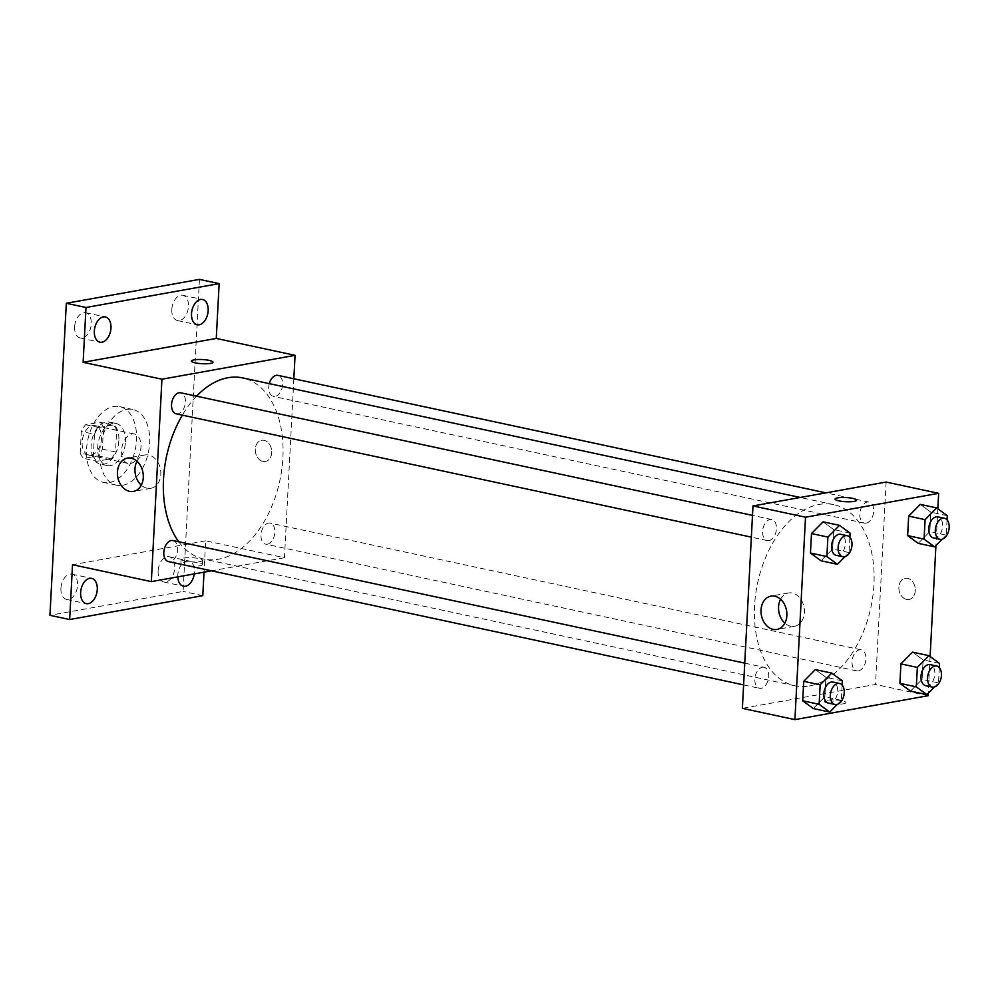 <?xml version="1.0" encoding="UTF-8"?>
<svg xmlns="http://www.w3.org/2000/svg" width="999" height="999" viewBox="0 0 999 999"><rect width="100%" height="100%" fill="white"/><g stroke="black" fill="none" stroke-linecap="round" stroke-linejoin="round"><path stroke-width="0.75" stroke-dasharray="5 3.75" d="M130.494 463.511A15.06 9.428 102.1 0 0 140.797 448.876A15.06 9.428 102.1 0 0 134.428 434.028A15.06 9.428 102.1 0 0 122.053 446.778A15.06 9.428 102.1 0 0 128.109 463.486A15.06 9.428 102.1 0 0 130.494 463.511M91.084 455.069A15.06 9.428 102.1 0 0 101.399 440.422A15.06 9.428 102.1 0 0 95.017 425.574A15.06 9.428 102.1 0 0 82.642 438.336A15.06 9.428 102.1 0 0 88.699 455.032A15.06 9.428 102.1 0 0 91.084 455.069M80.195 453.121L81.331 431.481A20.455 12.787 102.1 0 1 85.627 424.712L99.863 422.165A20.455 12.787 102.1 0 1 103.521 427.497L102.385 449.138A20.455 12.787 102.1 0 1 98.089 455.894L83.866 458.454A20.455 12.787 102.1 0 1 80.195 453.121L93.332 455.931L94.468 434.303L81.331 431.481M103.521 427.497L116.658 430.319L115.522 451.948L102.385 449.138M98.089 455.894L111.226 458.716L96.99 461.263L83.866 458.454M111.226 458.716A20.455 12.787 102.1 0 0 115.522 451.948M116.658 430.319A20.455 12.787 102.1 0 0 112.999 424.987L99.863 422.165M94.468 434.303A20.455 12.787 102.1 0 1 98.764 427.535L112.999 424.987M93.332 455.931A20.455 12.787 102.1 0 0 96.99 461.263M118.869 440.634A21.516 13.462 -77.9 0 1 100.487 464.173A21.516 13.462 -77.9 0 1 91.833 440.309A21.516 13.462 -77.9 0 1 109.503 422.077A21.516 13.462 -77.9 0 1 118.869 440.634M125.424 442.045A21.516 13.462 102.1 0 0 116.071 423.489A21.516 13.462 102.1 0 0 98.401 441.708A21.516 13.462 102.1 0 0 107.055 465.571A21.516 13.462 102.1 0 0 110.452 465.621A21.516 13.462 102.1 0 0 125.424 442.045M98.764 427.535L85.627 424.712M109.578 482.48A38.736 24.226 102.1 0 0 136.076 444.842A38.736 24.226 102.1 0 0 119.68 406.655A38.736 24.226 102.1 0 0 87.875 439.448A38.736 24.226 102.1 0 0 103.446 482.405A38.736 24.226 102.1 0 0 109.578 482.48M122.702 485.302A38.736 24.226 102.1 0 0 149.213 447.652A38.736 24.226 102.1 0 0 132.817 409.478A38.736 24.226 102.1 0 0 101.011 442.27A38.736 24.226 102.1 0 0 116.571 485.227A38.736 24.226 102.1 0 0 122.702 485.302M74.625 326.835A12.912 8.079 102.1 0 0 80.245 337.974A12.912 8.079 102.1 0 0 90.847 327.035A12.912 8.079 102.1 0 0 85.664 312.724A12.912 8.079 102.1 0 0 74.625 326.835M60.927 588.274A12.912 8.079 102.1 0 0 66.546 599.412A12.912 8.079 102.1 0 0 77.148 588.473A12.912 8.079 102.1 0 0 71.953 574.163A12.912 8.079 102.1 0 0 60.927 588.274M158.117 570.841A12.912 8.079 102.1 0 0 163.736 581.98A12.912 8.079 102.1 0 0 174.338 571.041A12.912 8.079 102.1 0 0 169.143 556.73A12.912 8.079 102.1 0 0 158.117 570.841M171.816 309.403A12.912 8.079 102.1 0 0 177.435 320.542A12.912 8.079 102.1 0 0 188.037 309.603A12.912 8.079 102.1 0 0 182.854 295.292A12.912 8.079 102.1 0 0 171.816 309.403M199.438 279.383L183.092 591.433L49.95 615.309M202.797 595.654L183.092 591.433M293.843 378.771L284.465 557.729L205.669 540.834L204.021 572.165M262.949 461.438A10.764 8.129 -100.2 0 0 265.409 461.488A10.764 8.129 -100.2 0 0 271.516 449.463A10.764 8.129 -100.2 0 0 261.601 440.309A10.764 8.129 -100.2 0 0 255.307 450.736A10.764 8.129 -100.2 0 0 262.949 461.438A10.764 8.129 -100.2 0 0 265.397 461.488A10.764 8.129 -100.2 0 0 271.503 449.463A10.764 8.129 -100.2 0 0 261.601 440.309A10.764 8.129 -100.2 0 0 255.307 450.736A10.764 8.129 -100.2 0 0 262.949 461.438M177.81 576.86A12.912 8.079 -77.9 0 1 177.822 575.074A12.912 8.079 -77.9 0 1 188.848 560.951A12.912 8.079 -77.9 0 1 194.468 572.09A12.912 8.079 -77.9 0 1 194.281 573.913M205.669 540.834L72.527 564.722M178.746 541.783A92.62 57.93 102.1 0 0 203.784 559.04A92.62 57.93 102.1 0 0 218.444 559.215A92.62 57.93 102.1 0 0 281.83 469.193A92.62 57.93 102.1 0 0 242.62 377.909M196.553 396.178A92.62 57.93 102.1 0 0 182.355 415.147M284.465 557.729L211.526 570.816M176.224 413.836A10.764 6.731 102.1 0 0 177.922 413.848A10.764 6.731 102.1 0 0 185.29 403.396A10.764 6.731 102.1 0 0 180.732 392.794M267.37 544.18A10.764 6.731 102.1 0 0 274.737 533.716A10.764 6.731 102.1 0 0 270.18 523.114A10.764 6.731 102.1 0 0 261.351 532.217A10.764 6.731 102.1 0 0 265.672 544.155A10.764 6.731 102.1 0 0 267.37 544.18M269.293 383.628A10.764 6.731 102.1 0 0 273.414 396.403A10.764 6.731 102.1 0 0 275.125 396.416A10.764 6.731 102.1 0 0 282.48 385.964A10.764 6.731 102.1 0 0 277.922 375.362M172.989 540.546A10.764 6.731 -77.9 0 1 177.322 552.472A10.764 6.731 -77.9 0 1 168.481 561.588M199.837 565.796A10.764 2.085 3 0 0 202.372 564.61A10.764 2.085 3 0 0 191.746 561.962A10.764 2.085 3 0 0 180.881 563.473A10.764 2.085 3 0 0 187.887 565.809A10.764 2.085 3 0 0 199.837 565.796M200.062 561.55A10.764 2.085 3 0 0 202.597 560.352A10.764 2.085 3 0 0 191.958 557.717A10.764 2.085 3 0 0 181.106 559.228A10.764 2.085 3 0 0 188.112 561.563A10.764 2.085 3 0 0 200.062 561.55M212.987 362.212L212.987 362.2A10.764 2.085 -177 0 1 212.987 362.212A10.764 2.085 -177 0 1 202.135 363.723A10.764 2.085 -177 0 1 191.496 361.076L191.496 361.076M136.988 461.238A16.921 12.8 79.8 0 1 144.905 454.97A16.921 12.8 79.8 0 1 160.489 469.38A16.921 12.8 79.8 0 1 150.886 488.299A16.921 12.8 79.8 0 1 147.028 488.224A16.921 12.8 79.8 0 1 141.271 485.164M809.49 685.951A92.62 57.93 102.1 0 0 872.876 595.928A92.62 57.93 102.1 0 0 833.666 504.645A92.62 57.93 102.1 0 0 757.604 583.054A92.62 57.93 102.1 0 0 794.829 685.764A92.62 57.93 102.1 0 0 809.49 685.951M762.337 667.257A10.764 6.731 -77.9 0 1 764.035 667.282A10.764 6.731 -77.9 0 1 768.356 679.208A10.764 6.731 -77.9 0 1 759.527 688.323A10.764 6.731 -77.9 0 1 754.969 677.709A10.764 6.731 -77.9 0 1 762.337 667.257M866.17 523.151A10.764 6.731 102.1 0 0 873.526 512.699A10.764 6.731 102.1 0 0 868.968 502.085A10.764 6.731 102.1 0 0 860.139 511.201A10.764 6.731 102.1 0 0 864.46 523.126A10.764 6.731 102.1 0 0 866.17 523.151M858.416 670.903A10.764 6.731 102.1 0 0 865.783 660.451A10.764 6.731 102.1 0 0 861.225 649.85A10.764 6.731 102.1 0 0 852.397 658.953A10.764 6.731 102.1 0 0 856.717 670.891A10.764 6.731 102.1 0 0 858.416 670.903M768.968 540.584A10.764 6.731 102.1 0 0 776.335 530.132A10.764 6.731 102.1 0 0 771.777 519.517A10.764 6.731 102.1 0 0 762.949 528.633A10.764 6.731 102.1 0 0 767.269 540.559A10.764 6.731 102.1 0 0 768.968 540.584M886.125 482.055L875.511 684.465L742.382 708.341M937.849 508.766L935.926 545.591M930.106 656.518L928.183 693.343M928.059 695.729L875.511 684.465M906.53 599.437A10.764 8.129 -100.2 0 0 908.99 599.487A10.764 8.129 -100.2 0 0 915.096 587.462A10.764 8.129 -100.2 0 0 905.194 578.309A10.764 8.129 -100.2 0 0 898.888 588.736A10.764 8.129 -100.2 0 0 906.53 599.437A10.764 8.129 -100.2 0 0 908.978 599.487A10.764 8.129 -100.2 0 0 915.084 587.462A10.764 8.129 -100.2 0 0 905.181 578.309A10.764 8.129 -100.2 0 0 898.888 588.736A10.764 8.129 -100.2 0 0 906.53 599.437M823.089 521.828L833.666 529.582L832.642 549.05L821.041 560.789L832.642 549.05L833.666 529.582L823.089 521.828M912.537 652.147L923.113 659.902L922.089 679.382L910.489 691.108L922.089 679.382L923.113 659.902L912.537 652.147M920.279 504.395L930.856 512.15L929.844 531.618L918.231 543.356L929.844 531.618L930.856 512.15L920.279 504.395M815.334 669.592L825.923 677.334L824.899 696.815L813.298 708.541L824.899 696.815L825.923 677.334L815.334 669.592M843.418 703.796A10.764 2.085 3 0 0 845.953 702.597A10.764 2.085 3 0 0 835.326 699.962A10.764 2.085 3 0 0 824.475 701.473A10.764 2.085 3 0 0 831.468 703.808A10.764 2.085 3 0 0 843.418 703.796A10.764 2.085 3 0 0 845.966 702.597A10.764 2.085 3 0 0 835.326 699.949A10.764 2.085 3 0 0 824.475 701.473A10.764 2.085 3 0 0 831.468 703.796A10.764 2.085 3 0 0 843.418 703.796M856.568 500.199L856.568 500.199A10.764 2.085 -177 0 1 845.716 501.723A10.764 2.085 -177 0 1 835.077 499.075L835.077 499.075M780.569 599.238A16.921 12.8 79.8 0 1 788.486 592.969A16.921 12.8 79.8 0 1 804.07 607.367A16.921 12.8 79.8 0 1 794.467 626.298A16.921 12.8 79.8 0 1 790.609 626.211A16.921 12.8 79.8 0 1 784.864 623.164M842.12 685.039L841.32 700.336L837.287 704.407M828.483 703.109A10.764 6.731 102.1 0 0 830.181 703.121A10.764 6.731 102.1 0 0 837.549 692.669A10.764 6.731 102.1 0 0 832.991 682.067M842.344 680.856L825.923 677.334M841.32 700.336L824.899 696.815M849.862 537.287L849.063 552.572L845.029 556.655M836.225 555.344A10.764 6.731 102.1 0 0 837.924 555.369A10.764 6.731 102.1 0 0 845.291 544.917A10.764 6.731 102.1 0 0 840.733 534.303M850.087 533.104L833.666 529.582M849.063 552.572L832.642 549.05M939.31 667.607L938.511 682.904L934.477 686.975M925.673 685.676A10.764 6.731 102.1 0 0 927.372 685.689A10.764 6.731 102.1 0 0 934.739 675.237A10.764 6.731 102.1 0 0 930.181 664.635M939.535 663.423L923.113 659.902M938.511 682.904L922.089 679.382M947.052 519.855L946.253 535.139L942.219 539.21M933.416 537.912A10.764 6.731 102.1 0 0 935.114 537.937A10.764 6.731 102.1 0 0 942.482 527.484A10.764 6.731 102.1 0 0 937.924 516.87M947.277 515.671L930.856 512.15M946.253 535.139L929.844 531.618M88.699 455.032L128.109 463.486M95.017 425.574L134.428 434.028M116.071 423.489L109.503 422.077M107.055 465.571L100.487 464.173M132.817 409.478L119.68 406.655M116.571 485.227L103.446 482.405M177.435 320.542L197.14 324.762M182.854 295.292L202.547 299.513M163.736 581.98L183.441 586.201M169.143 556.73L188.848 560.951M66.546 599.412L86.239 603.633M71.953 574.163L91.658 578.384M80.245 337.974L99.95 342.195M85.664 312.724L105.357 316.945M181.106 559.228L180.881 563.473M202.597 560.352L202.372 564.61M144.905 454.97L127.373 458.116M150.886 488.299L133.354 491.446M833.666 504.645L800.224 497.465M794.829 685.764L203.784 559.04M743.606 684.902L759.527 688.323M744.742 663.136L764.035 667.282M868.968 502.085L825.923 492.857M864.46 523.126L273.414 396.403M861.225 649.85L270.18 523.114M856.717 670.891L265.672 544.155M771.777 519.517L752.484 515.384M767.269 540.559L751.348 537.15M788.486 592.969L770.966 596.116M794.467 626.298L776.935 629.432"/><path stroke-width="1.5" d="M204.021 572.165L202.797 595.654L69.655 619.53L49.95 615.309L66.309 303.271L199.438 279.383L219.143 283.616L216.271 338.436L295.08 355.332L293.843 378.771M194.281 573.913A12.912 8.079 -77.9 0 1 183.441 586.201A12.912 8.079 -77.9 0 1 177.81 576.86M97.278 589.522A12.912 8.079 -77.9 0 1 86.239 603.633A12.912 8.079 -77.9 0 1 80.632 592.507A12.912 8.079 -77.9 0 1 91.658 578.384A12.912 8.079 -77.9 0 1 97.278 589.522M69.655 619.53L72.527 564.722L151.336 581.618L161.938 379.208L83.129 362.312L86.001 307.492L66.309 303.271M129.495 491.358A16.921 12.8 79.8 0 1 117.47 474.525A16.921 12.8 79.8 0 1 127.373 458.116A16.921 12.8 79.8 0 1 142.957 472.515A16.921 12.8 79.8 0 1 133.354 491.446A16.921 12.8 79.8 0 1 129.495 491.358M86.001 307.492L219.143 283.616M110.976 328.084A12.912 8.079 -77.9 0 1 99.95 342.195A12.912 8.079 -77.9 0 1 94.331 331.069A12.912 8.079 -77.9 0 1 105.357 316.945A12.912 8.079 -77.9 0 1 110.976 328.084M208.167 310.639A12.912 8.079 -77.9 0 1 197.14 324.762A12.912 8.079 -77.9 0 1 191.521 313.636A12.912 8.079 -77.9 0 1 202.547 299.513A12.912 8.079 -77.9 0 1 208.167 310.639M83.129 362.312L216.271 338.436M800.224 497.465L242.62 377.909A92.62 57.93 102.1 0 0 196.553 396.178M182.355 415.147A92.62 57.93 102.1 0 0 178.746 541.783M161.938 379.208L295.08 355.332M211.526 570.816L151.336 581.618M752.484 515.384L180.732 392.794A10.764 6.731 102.1 0 0 171.903 401.898A10.764 6.731 102.1 0 0 176.224 413.836L751.348 537.15M825.923 492.857L277.922 375.362A10.764 6.731 102.1 0 0 269.293 383.628M743.606 684.902L168.481 561.588A10.764 6.731 -77.9 0 1 163.923 550.986A10.764 6.731 -77.9 0 1 171.291 540.521A10.764 6.731 -77.9 0 1 172.989 540.546L744.742 663.136M191.496 361.076A10.764 2.085 -177 0 1 194.031 359.877A10.764 2.085 -177 0 1 205.981 359.865A10.764 2.085 -177 0 1 212.987 362.2A10.764 2.085 -177 0 1 202.135 363.711A10.764 2.085 -177 0 1 191.496 361.076A10.764 2.085 -177 0 1 194.031 359.877A10.764 2.085 -177 0 1 205.969 359.877A10.764 2.085 -177 0 1 212.987 362.2M141.271 485.164A16.921 12.8 79.8 0 1 136.988 461.238M928.183 693.343L928.059 695.729L794.917 719.617L742.382 708.341L752.984 505.944L886.125 482.055L938.66 493.331L937.849 508.766M935.926 545.591L930.106 656.518M845.029 556.655L837.462 564.31L821.041 560.789L810.451 553.034L811.475 533.553L823.089 521.828L839.497 525.349L850.087 533.104L849.862 537.287M934.477 686.975L926.91 694.63L910.489 691.108L899.899 683.353L900.923 663.885L912.537 652.147L928.945 655.669L939.535 663.423L939.31 667.607M794.917 719.617L805.519 517.207L938.66 493.331M942.219 539.21L934.652 546.865L918.231 543.356L907.654 535.601L908.665 516.121L920.279 504.395L936.687 507.917L947.277 515.671L947.052 519.855M837.287 704.407L829.719 712.062L813.298 708.541L802.709 700.786L803.733 681.318L815.334 669.592L831.755 673.101L842.344 680.856L842.12 685.039M805.519 517.207L752.984 505.944M773.076 629.358A16.921 12.8 79.8 0 1 761.051 612.524A16.921 12.8 79.8 0 1 770.966 596.116A16.921 12.8 79.8 0 1 786.538 610.514A16.921 12.8 79.8 0 1 776.935 629.432A16.921 12.8 79.8 0 1 773.076 629.358M835.077 499.075A10.764 2.085 -177 0 1 837.612 497.877A10.764 2.085 -177 0 1 849.562 497.864A10.764 2.085 -177 0 1 856.568 500.199A10.764 2.085 -177 0 1 845.716 501.71A10.764 2.085 -177 0 1 835.077 499.075A10.764 2.085 -177 0 1 837.612 497.877A10.764 2.085 -177 0 1 849.562 497.877A10.764 2.085 -177 0 1 856.568 500.199M784.864 623.164A16.921 12.8 79.8 0 1 780.569 599.238M829.719 712.062L819.13 704.307L820.154 684.839L831.755 673.101M839.56 683.466L832.991 682.067A10.764 6.731 102.1 0 0 824.163 691.171A10.764 6.731 102.1 0 0 828.483 703.109L835.052 704.507A10.764 6.731 102.1 0 0 836.75 704.532A10.764 6.731 102.1 0 0 844.118 694.08A10.764 6.731 102.1 0 0 839.56 683.466A10.764 6.731 102.1 0 0 830.718 692.582A10.764 6.731 102.1 0 0 835.052 704.507M813.298 708.541L802.709 700.786L803.733 681.318L815.334 669.592M819.13 704.307L802.709 700.786M820.154 684.839L803.733 681.318M837.462 564.31L826.872 556.555L827.896 537.075L839.497 525.349M847.302 535.714L840.733 534.303A10.764 6.731 102.1 0 0 831.905 543.419A10.764 6.731 102.1 0 0 836.225 555.344L842.794 556.755A10.764 6.731 102.1 0 0 844.492 556.78A10.764 6.731 102.1 0 0 851.86 546.316A10.764 6.731 102.1 0 0 847.302 535.714A10.764 6.731 102.1 0 0 838.473 544.83A10.764 6.731 102.1 0 0 842.794 556.755M821.041 560.789L810.451 553.034L811.475 533.553L823.089 521.828M826.872 556.555L810.451 553.034M827.896 537.075L811.475 533.553M926.91 694.63L916.32 686.875L917.344 667.407L928.945 655.669M936.75 666.033L930.181 664.635A10.764 6.731 102.1 0 0 921.353 673.738A10.764 6.731 102.1 0 0 925.673 685.676L932.242 687.075A10.764 6.731 102.1 0 0 933.94 687.1A10.764 6.731 102.1 0 0 941.308 676.648A10.764 6.731 102.1 0 0 936.75 666.033A10.764 6.731 102.1 0 0 927.921 675.149A10.764 6.731 102.1 0 0 932.242 687.075M910.489 691.108L899.899 683.353L900.923 663.885L912.537 652.147M916.32 686.875L899.899 683.353M917.344 667.407L900.923 663.885M934.652 546.865L924.063 539.123L925.086 519.642L936.687 507.917M944.492 518.281L937.924 516.87A10.764 6.731 102.1 0 0 929.095 525.986A10.764 6.731 102.1 0 0 933.416 537.912L939.984 539.323A10.764 6.731 102.1 0 0 941.682 539.348A10.764 6.731 102.1 0 0 949.05 528.883A10.764 6.731 102.1 0 0 944.492 518.281A10.764 6.731 102.1 0 0 935.663 527.397A10.764 6.731 102.1 0 0 939.984 539.323M918.231 543.356L907.654 535.601L908.665 516.121L920.279 504.395M924.063 539.123L907.654 535.601M925.086 519.642L908.665 516.121"/></g></svg>
